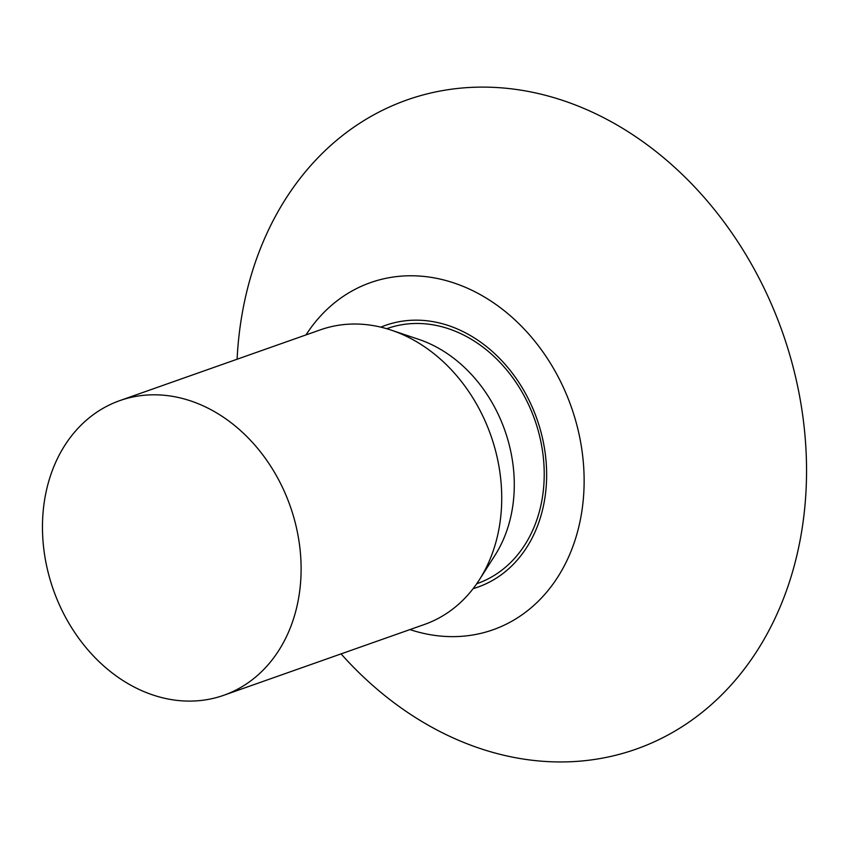 <?xml version="1.0" encoding="UTF-8"?>
<svg xmlns="http://www.w3.org/2000/svg" width="849" height="849" viewBox="0 0 849 849"><rect width="100%" height="100%" fill="white"/><g stroke="black" fill="none" stroke-linecap="round" stroke-linejoin="round"><path stroke-width="1.27" d="M380.861 327.152A138.79 111.569 70.6 0 1 540.367 429.827A138.79 111.569 70.6 0 1 473.126 588.644M305.98 334.92A184.084 147.981 70.6 0 1 452.082 282.356A184.084 147.981 70.6 0 1 575.813 421.221A184.084 147.981 70.6 0 1 409.95 629.587M237.094 359.233A344.227 276.71 70.6 0 1 482.54 87.107A344.227 276.71 70.6 0 1 790.96 359.074A344.227 276.71 70.6 0 1 684.506 725.142A344.227 276.71 70.6 0 1 341.065 653.889M223.775 695.278L424.383 624.493A156.237 125.588 -109.4 0 0 479.409 579.708L494.956 555.363A135.224 108.704 -109.4 0 0 418.748 339.367L391.347 330.165A156.237 125.588 -109.4 0 0 330.187 326.929A156.237 125.588 -109.4 0 0 320.413 329.826L119.794 400.622A156.237 125.588 -109.4 0 0 51.343 583.719A156.237 125.588 -109.4 0 0 213.99 698.186A156.237 125.588 -109.4 0 0 223.775 695.278A156.237 125.588 -109.4 0 0 292.226 512.17A156.237 125.588 -109.4 0 0 129.579 397.714A156.237 125.588 -109.4 0 0 119.794 400.622M476.703 583.751L477.276 583.55A135.224 108.704 -109.4 0 0 536.536 425.062A135.224 108.704 -109.4 0 0 395.751 325.995A135.224 108.704 -109.4 0 0 387.282 328.51L386.709 328.712M479.409 579.708A156.237 125.588 -109.4 0 0 391.347 330.165"/></g></svg>
